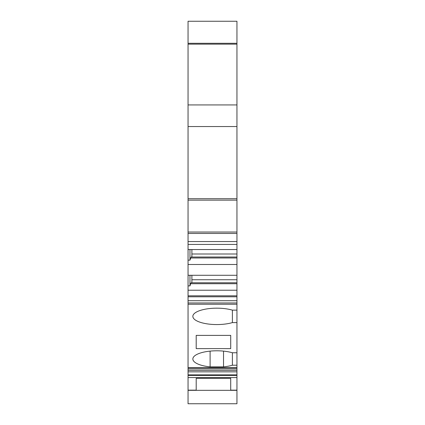 <?xml version="1.0" encoding="UTF-8"?>
<svg xmlns="http://www.w3.org/2000/svg" width="425" height="425" viewBox="0 0 425 425"><rect width="100%" height="100%" fill="white"/><g stroke="black" fill="none" stroke-linecap="round" stroke-linejoin="round"><path stroke-width="0.64" d="M236.948 390.331L236.948 403.75L188.052 403.75L188.052 377.581L236.948 377.581L236.948 390.331L230.717 390.331L230.717 378.335L196.201 378.335L196.201 390.331L188.052 390.331M236.948 21.25L188.052 21.25L236.948 21.25L236.948 200.148L188.052 200.148L188.052 126.544L236.948 126.544M236.948 233.458L188.052 233.458L188.052 241.549L236.948 241.549L236.948 200.148M236.948 241.549L236.948 279.74L191.887 279.74M236.948 304.226L188.052 304.226L188.052 367.614L236.948 367.614L236.948 279.74M236.948 367.614L236.948 368.852L188.052 368.852L188.052 367.79L236.948 367.79M236.948 377.581L236.948 368.852M236.948 375.424L188.052 375.424L188.052 377.581M188.052 375.424L188.052 368.852M188.052 304.226L188.052 300.714L236.948 300.714M236.948 296.783L188.052 296.783L188.052 300.714M188.052 296.783L188.052 264.483L236.948 264.483M188.052 241.549L188.052 264.483M188.052 233.458L188.052 200.148M236.948 44.142L188.052 44.142L188.052 126.544M188.052 44.142L188.052 21.25M232.39 310.138L232.39 322.596A23.965 8.197 0 0 1 206.789 323.813A23.965 8.197 0 0 1 192.849 316.365A23.965 8.197 0 0 1 206.789 308.922A23.965 8.197 0 0 1 232.39 310.138L236.948 310.138M236.948 365.218L232.39 365.218L232.39 352.761A23.965 8.197 0 0 0 206.789 351.544A23.965 8.197 0 0 0 192.849 358.992A23.965 8.197 0 0 0 210.104 366.86L210.104 351.124M232.39 365.218A23.965 8.197 0 0 1 223.523 366.86L223.523 351.124M210.104 366.86L223.523 366.86M236.948 352.761L232.39 352.761M236.948 322.596L232.39 322.596M230.717 335.383L196.201 335.383L196.201 348.617L230.717 348.617L230.717 335.383L230.717 348.617M196.201 335.383L196.201 348.617M196.201 390.331L230.717 390.331M188.052 104.938L236.948 104.938M236.948 43.297L188.052 43.297M236.948 295.827L188.052 295.827M188.052 290.222L236.948 290.222M188.052 249.544L236.948 249.544M188.052 275.283L236.948 275.283M236.948 283.719L190.613 283.719L189.97 285.887L189.97 275.283M188.052 285.887L189.97 285.887M188.052 260.153L189.97 260.153L189.97 249.544M190.613 283.719L191.128 282.763L236.948 282.763M191.887 282.763L191.887 275.283M236.948 257.024L191.128 257.024L189.97 260.153M191.887 257.024L191.887 249.544M236.948 257.986L190.613 257.986M236.948 390.155L230.717 390.155M196.201 390.155L188.052 390.155M236.948 370.334L188.052 370.334M236.948 371.843L188.052 371.843M236.948 374.877L188.052 374.877M236.948 198.709L188.052 198.709M236.948 232.023L188.052 232.023M236.948 254.007L191.887 254.007M236.948 302.961L188.052 302.961M188.052 244.423L236.948 244.423"/></g></svg>
